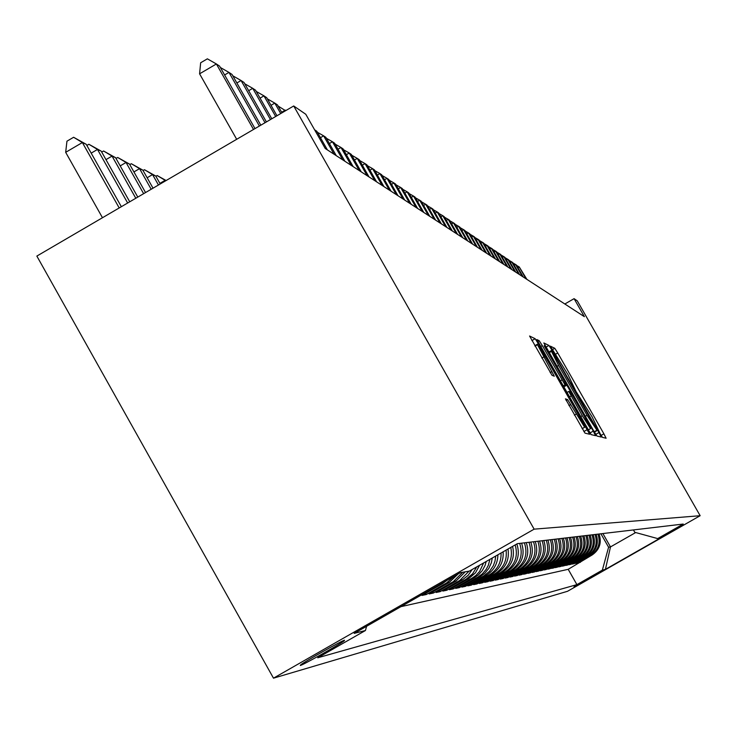<?xml version="1.0" encoding="UTF-8"?>
<svg xmlns="http://www.w3.org/2000/svg" width="737" height="737" viewBox="0 0 737 737"><rect width="100%" height="100%" fill="white"/><g stroke="black" fill="none" stroke-linecap="round" stroke-linejoin="round"><path stroke-width="1.11" d="M600.333 434.084L602.415 437.345L606.118 438.239L603.889 433.817L557.743 352.977L554.777 348.288L550.346 346.132L568.034 374.682L576.085 391.596L592.097 416.847L600.333 434.084M300.318 665.483C303.156 664.977 340.522 643.926 344.299 640.711L344.511 640.223C342.106 640.49 304.584 661.605 300.558 664.958L300.318 665.483M565.454 398.855L585.003 433.135L589.674 434.268L538.332 343.709L535.154 338.725L529.581 336.017L552.013 375.299L554.279 376.202L537.485 344.723L546.062 358.081L578.379 414.719L584.653 427.248L567.601 399.583L565.417 398.874M700.15 515.707L577.283 300.871L574.077 298.66L584.386 316.68L325.238 148.505L305.772 114.263L293.713 105.971L534.132 529.157L700.15 515.707L567.518 591.295L273.491 678.169L534.132 529.157M593.921 431.265L596.952 436.028L601.235 437.059L598.969 432.564L551.976 350.222L548.945 345.45L543.832 342.963L593.921 431.265M544.164 345.828L593.267 431.099L595.579 435.687L591.111 434.609L536.858 339.564M536.886 339.564L539.18 340.687L542.312 345.607L565.03 384.852L566.431 385.387L564.155 380.863L544.505 345.635M440.311 584.137L442.449 583.732L421.997 595.422L426.327 594.51L425.654 593.322M454.296 576.141L446.585 582.939L449.294 582.414L429.174 593.921L433.365 593.045L432.72 591.894M462.67 572.262L453.301 581.65L455.927 581.152L436.12 592.474L440.182 591.627L439.556 590.512M469.036 571.166L459.814 580.406L462.357 579.918L442.854 591.065L446.797 590.245L446.18 589.167M476.738 566.891L472.638 573.773L466.116 579.199L468.585 578.729L449.377 589.701L453.2 588.909L452.61 587.859M483.638 562.939L479.621 571.47L475.936 575.422L472.233 578.029L474.628 577.568L455.715 588.384L459.418 587.61L458.847 586.597M489.912 559.355L488.355 565.261L486.217 569.314L482.256 573.939L478.175 576.896L480.496 576.454L461.85 587.103L465.452 586.348L464.89 585.362M495.697 556.048L495.024 561.05L493.302 565.795L489.525 571.332L483.933 575.79L486.19 575.357L467.82 585.86L471.312 585.132L470.768 584.174M501.068 552.98C501.372 562.257 497.65 569.434 489.921 574.491L491.717 574.298L473.605 584.653L477.005 583.944L476.48 583.013M506.079 550.115C507.259 560.111 503.675 567.886 495.347 573.45L497.088 573.275L479.234 583.474L482.532 582.783L482.026 581.88M510.778 547.434C512.897 558.038 509.516 566.375 500.626 572.446L502.312 572.281L484.706 582.331L487.912 581.668L487.415 580.784M515.172 544.919C518.304 556.03 515.172 564.874 505.757 571.47L507.388 571.304L490.022 581.226L493.145 580.572L492.657 579.715M519.668 543.39C523.334 554.648 520.359 563.694 510.741 570.512L512.326 570.364L495.2 580.148L498.23 579.512L497.761 578.683M524.403 542.828C528.024 553.938 525.085 562.856 515.596 569.59L517.134 569.443L500.23 579.098L503.187 578.481L502.726 577.67M529.009 542.285C532.575 553.247 529.682 562.045 520.322 568.688L521.814 568.549L505.131 578.075L508.014 577.467L507.563 576.684M533.496 541.75C537.015 552.566 534.159 561.253 524.919 567.812L526.365 567.674L509.903 577.071L512.712 576.491L512.27 575.726M537.863 541.234C541.345 551.912 538.517 560.479 529.396 566.956L530.806 566.827L514.555 576.104L517.282 575.533L516.858 574.786M542.119 540.737C545.555 551.267 542.773 559.733 533.763 566.117L535.136 565.998L519.088 575.164L521.75 574.602L521.335 573.874M546.274 540.239C549.664 550.65 546.909 559.005 538.019 565.307L539.346 565.187L523.5 574.234L526.098 573.699L525.693 572.99M550.318 539.76C553.662 550.042 550.954 558.287 542.174 564.514L543.464 564.404L527.812 573.34L530.345 572.815L529.949 572.115M554.261 539.3C557.568 549.443 554.887 557.596 546.218 563.741L547.471 563.639L532.013 572.465L534.482 571.949L534.095 571.267M558.112 538.839C561.382 548.862 558.729 556.914 550.161 562.994L551.387 562.893L536.112 571.608L538.517 571.101L538.148 570.447M561.87 538.397C565.095 548.3 562.478 556.251 554.012 562.257L555.201 562.156L540.11 570.77L542.46 570.281L542.1 569.637M565.537 537.964C568.724 547.748 566.145 555.606 557.78 561.539L558.932 561.447L544.017 569.959L546.31 569.48L545.96 568.853M569.121 537.54C572.271 547.213 569.719 554.97 561.447 560.839L562.571 560.746L547.831 569.157L550.078 568.697L549.728 568.08M572.612 537.126C575.735 546.679 573.202 554.362 565.03 560.157L566.127 560.065L551.552 568.384L553.754 567.923L553.413 567.324M576.03 536.72C579.116 546.172 576.62 553.754 568.54 559.484L569.609 559.401L555.201 567.628L557.338 567.177L557.006 566.587M579.374 536.324C582.423 545.666 579.955 553.165 571.967 558.83L572.999 558.757L558.757 566.882L560.857 566.44L560.525 565.869M582.635 535.937C585.648 545.177 583.207 552.593 575.311 558.195L576.325 558.121L562.239 566.154L564.284 565.73L563.971 565.168M585.823 535.559C588.808 544.698 586.394 552.031 578.582 557.568L565.638 565.445L567.647 565.03L567.333 564.478M588.946 535.191C591.894 544.228 589.508 551.479 581.788 556.951L568.964 564.754L570.926 564.339L570.622 563.805M592.004 534.832C594.925 543.768 592.557 550.944 584.92 556.361L572.225 564.072L574.141 563.676L573.847 563.151M594.989 534.482C597.882 543.316 595.542 550.41 587.979 555.772L575.404 563.409L577.283 563.013L590.982 555.201C598.462 549.894 600.775 542.874 597.919 534.132M576.997 562.506L577.283 563.013M597.044 573.874L573.994 586.781L597.071 573.893M366.593 626.284L365.441 630.513L317.748 657.773L576.914 584.634L602.35 570.134L608.587 547.241L600.922 533.781M365.441 630.513L354.184 633.378L460.385 572.658L469.349 571.111L517.374 543.666L683.227 524.044L657.69 538.59L660.122 538.176L605.418 569.36L602.35 570.134M400.919 606.652L568.199 569.314L592.161 554.97C599.614 549.691 601.917 542.699 599.07 533.993M587.684 555.947L574.141 563.676M584.616 556.527L570.926 564.339M581.484 557.135L567.647 565.03M578.278 557.743L564.284 565.73M575.007 558.37L560.857 566.44M571.654 559.014L557.338 567.177M568.227 559.669L553.754 567.923M564.717 560.341L550.078 568.697M561.124 561.023L546.31 569.48M557.448 561.732L542.46 570.281M553.69 562.451L538.517 571.101M549.83 563.188L534.482 571.949M545.877 563.943L530.345 572.815M541.824 564.717L526.098 573.699M537.678 565.509L521.75 574.602M533.413 566.329L517.282 575.533M529.046 567.158L512.712 576.491M524.56 568.024L508.014 577.467M519.953 568.9L503.187 578.481M515.227 569.802L498.23 579.512M510.373 570.733L493.145 580.572M505.379 571.691L487.912 581.668M500.239 572.677L482.532 582.783M494.96 573.681L477.005 583.944M489.525 574.722L471.312 585.132M483.933 575.79L465.452 586.348M478.175 576.896L459.418 587.61M472.233 578.029L453.2 588.909M466.116 579.199L446.797 590.245M459.814 580.406L440.182 591.627M453.301 581.65L433.365 593.045M446.585 582.939L426.327 594.51M608.587 547.241L610.494 546.909L635.69 532.547M602.884 533.542L610.494 546.909L605.418 569.36M633.442 529.931L634.787 532.298L657.69 538.59M293.713 105.971L36.85 256.08L273.491 678.169M574.077 298.66L564.828 303.994M580.083 561.87L580.369 562.377M568.199 569.314L576.914 584.634M588.891 555.716L589.185 555.541C596.712 550.207 599.043 543.141 596.169 534.343M585.851 556.297L586.155 556.122C593.755 550.732 596.113 543.584 593.202 534.693M582.746 556.886L583.05 556.711C590.733 551.258 593.119 544.044 590.18 535.053M579.568 557.494L579.872 557.319C587.647 551.81 590.051 544.505 587.085 535.412M576.325 558.121L576.629 557.937C584.487 552.363 586.919 544.984 583.925 535.79M572.999 558.757L573.312 558.572C581.263 552.934 583.722 545.472 580.682 536.177M569.609 559.401L569.922 559.217C577.955 553.515 580.443 545.97 577.375 536.564M566.127 560.065L566.449 559.88C574.584 554.113 577.099 546.476 573.994 536.96M562.571 560.746L562.893 560.562C571.12 554.731 573.662 547.001 570.53 537.374M558.932 561.447L559.254 561.253C567.582 555.348 570.152 547.527 566.974 537.798M555.201 562.156L555.532 561.962C563.952 555.993 566.56 548.079 563.344 538.222M551.387 562.893L551.718 562.699C560.24 556.647 562.875 548.641 559.623 538.664M547.471 563.639L547.803 563.446C556.435 557.319 559.107 549.212 555.818 539.115M543.464 564.404L543.795 564.21C552.538 558.01 555.237 549.802 551.912 539.576M539.346 565.187L539.696 564.993C548.54 558.71 551.276 550.401 547.904 540.046M535.136 565.998L535.486 565.795C544.44 559.438 547.213 551.018 543.795 540.534M530.806 566.827L531.165 566.615C540.23 560.184 543.04 551.654 539.585 541.032M526.365 567.674L526.725 567.462C535.919 560.94 538.765 552.308 535.255 541.548M521.814 568.549L522.174 568.338C531.488 561.723 534.371 552.971 530.815 542.073M517.134 569.443L517.503 569.222C526.937 562.534 529.857 553.653 526.264 542.607M512.326 570.364L512.703 570.143C522.266 563.354 525.223 554.362 521.584 543.16M507.388 571.304L507.765 571.083C517.383 564.284 520.414 555.237 516.858 543.952M502.312 572.281L502.698 572.05C511.791 565.776 515.089 557.227 512.565 546.412M497.088 573.275L497.475 573.045C506.033 567.278 509.543 559.272 507.996 549.019M491.717 574.298L492.113 574.077C500.091 568.807 503.758 561.391 503.113 551.81M486.19 575.357L486.586 575.127C493.947 570.374 497.715 563.593 497.89 554.795M480.496 576.454L484.716 573.368L488.769 568.485L491.386 562.699L492.279 558.001M474.628 577.568L478.497 574.823L482.302 570.595L485.001 565.583L486.217 561.474M468.585 578.729L475.476 572.833L479.584 565.261M462.357 579.918L468.207 575.256L472.187 569.489M455.927 581.152L465.24 571.82M449.294 582.414L458.156 573.939M442.449 583.732L447.285 580.148M597.163 430.528L554.261 354.976L551.46 351.328L558.582 365.451L587.03 415.29L597.163 430.528L594.409 432.112L597.173 430.528M582.304 415.696L590.549 428.593L584.386 416.322L573.229 396.773L570.152 391.946L568.771 391.439L582.304 415.696L580.553 416.7M526.015 278.807L519.253 266.96L526.918 279.397M516.683 265.486L519.253 266.96L517.954 267.706M522.358 276.43L515.522 264.463L516.462 265.09L523.279 277.029M512.897 262.952L515.522 264.463L514.196 265.228M518.618 274.007L511.708 261.902L512.666 262.547L519.557 274.615M509.027 260.364L511.708 261.902L510.354 262.685M514.794 271.52L507.811 259.295L508.797 259.949L515.753 272.146M505.075 257.72L507.811 259.295L506.43 260.087M510.888 268.987L503.832 256.623L504.836 257.296L511.874 269.631M501.031 255.011L503.832 256.623L502.413 257.443M506.899 266.398L499.76 253.897L500.782 254.587L507.904 267.052M496.895 252.247L499.76 253.897L498.313 254.735M502.809 263.745L495.596 251.105L496.646 251.814L503.841 264.417M492.675 249.428L495.596 251.105L494.122 251.962M498.636 261.036L491.339 248.258L492.417 248.977L499.686 261.718M488.345 246.536L491.339 248.258L489.829 249.124M494.37 258.263L486.991 245.338L488.087 246.075L495.439 258.963M483.923 243.578L486.991 245.338L485.443 246.232M489.994 255.426L482.532 242.353L483.656 243.099L491.1 256.144M479.4 240.548L482.532 242.353L480.948 243.265M485.517 252.524L477.972 239.295L479.124 240.069L486.65 253.261M474.766 237.452L477.972 239.295L476.351 240.234M480.939 249.557L473.301 236.162L474.481 236.955L482.099 250.304M470.022 234.274L473.301 236.162L471.643 237.13M476.249 246.508L468.52 232.956L469.727 233.767L477.438 247.282M465.158 231.022L468.52 232.956L466.825 233.942M471.44 243.394L463.619 229.677L464.863 230.506L472.657 244.177M460.174 227.696L463.619 229.677L461.878 230.69M466.521 240.198L458.607 226.314L459.87 227.162L467.765 240.999M455.07 224.278L458.607 226.314L456.82 227.346M461.473 236.918L453.458 222.86L454.757 223.735L462.744 237.747M449.837 220.787L453.458 222.86L451.624 223.928M456.295 233.565L448.188 219.331L449.515 220.225L457.603 234.412M444.466 217.194L448.188 219.331L446.309 220.418M450.989 230.119L442.771 215.701L444.135 216.614L452.334 230.985M438.957 213.509L442.771 215.701L440.846 216.816M445.544 226.581L437.225 211.98L438.626 212.919L446.917 227.475M433.31 209.732L437.225 211.98L435.245 213.131M439.952 222.952L431.523 208.166L432.96 209.124L441.362 223.873M427.506 205.853L431.523 208.166L429.496 209.345M434.213 219.23L425.673 204.241L427.156 205.236L435.668 220.17M421.555 201.874L425.673 204.241L423.591 205.457M428.317 215.407L419.666 200.215L421.186 201.229L429.809 216.374M415.428 197.783L419.666 200.215L417.52 201.459M422.264 211.473L413.494 196.079L415.051 197.12L423.793 212.468M409.136 193.582L413.494 196.079L411.292 197.359M416.037 207.438L407.146 191.823L408.749 192.901L417.612 208.46M402.678 189.262L407.146 191.823L404.889 193.14M409.643 203.283L400.624 187.456L402.273 188.561L411.255 204.333M396.027 184.812L400.624 187.456L398.293 188.81M403.056 199.008L393.917 182.96L395.612 184.093L404.724 200.086M389.182 180.243L393.917 182.96L391.522 184.351M396.285 194.614L387.017 178.326L388.758 179.496L397.998 195.729M382.135 175.535L387.017 178.326L384.548 179.764M389.311 190.091L379.905 173.564L381.702 174.77L391.071 191.233M374.884 170.689L379.905 173.564L377.362 175.047M382.125 185.429L372.59 168.662L374.433 169.897L383.94 186.608M367.413 165.696L372.59 168.662L369.965 170.183M374.728 180.629L365.045 163.605L366.952 164.885L376.598 181.836M359.711 160.555L365.045 163.605L362.346 165.18M367.1 175.673L357.27 158.4L359.232 159.717L369.025 176.926M351.779 155.249L357.27 158.4L354.488 160.021M359.232 170.569L349.255 153.02L351.282 154.383L361.222 171.859M343.58 149.777L349.255 153.02L346.381 154.696M351.116 165.3L340.982 147.474L343.073 148.883L353.17 166.636M335.132 144.13L340.982 147.474L338.016 149.206M342.742 159.865L332.442 141.753L334.607 143.199L344.861 161.237M326.399 138.298L332.442 141.753L329.384 143.54M334.082 154.245L323.626 135.848L325.855 137.34L336.275 155.673M317.38 132.273L323.626 135.848L320.457 137.69M314.607 129.795L316.818 131.278L327.403 149.915M165.899 180.666L165.134 180.316L165.475 180.915M155.894 176.281L157.165 175.544L166.129 180.528M157.165 175.544L165.134 180.316L159.892 183.375M285.882 110.55L285.247 110.126L281.617 112.245M285.587 110.725L278.098 106.036M160.233 183.974L155.756 176.032L152.568 174.577L158.455 185.015M143.079 170.551L144.48 169.731L155.756 176.032M144.48 169.731L152.568 174.577L147.142 177.755M280.723 113.562L274.8 103.116L277.444 104.894L281.958 112.844M267.384 98.887L274.8 103.116L271.032 105.317M153.029 188.193L142.849 170.146L139.551 168.635L151.186 189.262M129.795 164.609L131.333 163.715L142.849 170.146M131.333 163.715L139.551 168.635L133.922 171.933M275.684 116.51L263.966 95.856L266.711 97.699L276.965 115.764M256.283 91.471L263.966 95.856L260.06 98.141M145.548 192.56L129.472 164.038L126.045 162.481L143.632 193.674M116.013 158.455L117.699 157.469L129.472 164.038M117.699 157.469L126.045 162.481L120.205 165.899M270.461 119.569L252.736 88.329L255.582 90.236L271.778 118.795M244.758 83.778L252.736 88.329L248.682 90.697M137.791 197.092L115.589 157.7L112.042 156.078L135.801 198.253M101.715 152.071L103.558 150.993L115.589 157.7M103.558 150.993L112.042 156.078L105.971 159.634M265.025 122.738L241.073 80.517L244.03 82.498L266.407 121.937M232.791 75.791L241.073 80.517L236.872 82.977M129.73 201.8L101.181 151.122L97.487 149.445L127.667 203.007M86.855 145.447L88.873 144.268L101.181 151.122M88.873 144.268L97.487 149.445L91.185 153.139M259.387 126.036L228.967 72.401L232.035 74.455L260.815 125.198M220.363 67.5L228.967 72.401L224.601 74.962M121.347 206.701L86.211 144.295L82.369 142.545L65.676 152.329L102.471 217.728M65.676 152.329L66.947 141.191L73.617 137.275L82.369 142.545L119.201 207.954M73.617 137.275L86.211 144.295M253.519 129.463L216.383 63.972L219.58 66.109L255.002 128.597M236.688 139.302L199.589 73.82L216.383 63.972L207.364 58.831L200.657 62.765L199.589 73.82M590.687 555.366L591.875 555.145M552.216 349.762L554.777 348.288M555.716 354.138L557.743 352.977M601.116 435.41L603.889 433.817M545.942 347.182L548.945 345.45M548.743 352.083L551.976 350.222M595.782 434.388L598.969 432.564M549.111 352.737L551.414 351.402M556.914 366.409L558.582 365.451M585.353 416.258L587.03 415.29M594.215 431.781L596.638 430.39M537.724 341.526L539.18 340.687M540.571 346.611L542.312 345.607M560.175 380.983L561.926 379.979M563.04 385.995L565.03 384.852M563.612 386.989L566.412 385.387L563.612 386.999M589.95 433.006L593.267 431.099M566.799 392.581L568.761 391.458L566.79 392.572M569.323 397.003L571.064 395.999M566.099 400.449L567.601 399.583M568.946 405.59L570.77 404.549M574.381 415.115L576.196 414.065M541.833 358.053L543.648 357.003M550.161 372.59L551.949 371.559M531.884 340.614L535.154 338.725M534.813 345.745L538.332 343.709M583.861 431.56L587.325 429.579M590.982 555.201L592.161 554.97M587.979 555.772L589.185 555.541M584.92 556.361L586.155 556.122M581.788 556.951L583.05 556.711M578.582 557.568L579.872 557.319M575.311 558.195L576.629 557.937M571.967 558.83L573.312 558.572M568.54 559.484L569.922 559.217M565.03 560.157L566.449 559.88M561.447 560.839L562.893 560.562M557.78 561.539L559.254 561.253M554.012 562.257L555.532 561.962M550.161 562.994L551.718 562.699M546.218 563.741L547.803 563.446M542.174 564.514L543.795 564.21M538.019 565.307L539.696 564.993M533.763 566.117L535.486 565.795M529.396 566.956L531.165 566.615M524.919 567.812L526.725 567.462M520.322 568.688L522.174 568.338M515.596 569.59L517.503 569.222M510.741 570.512L512.703 570.143M505.757 571.47L507.765 571.083M500.626 572.446L502.698 572.05M495.347 573.45L497.475 573.045M489.921 574.491L492.113 574.077M484.338 575.56L486.586 575.127M478.58 576.656L480.902 576.214M472.647 577.79L475.043 577.329M466.539 578.95L469.008 578.481M460.238 580.157L462.781 579.669M453.734 581.401L456.36 580.894M447.018 582.681L449.736 582.166M440.772 583.87L442.891 583.464M549.083 352.691L551.46 351.328M588.135 429.975L590.549 428.593M582.129 428.694L584.653 427.248M535.034 346.132L537.485 344.723"/></g></svg>
